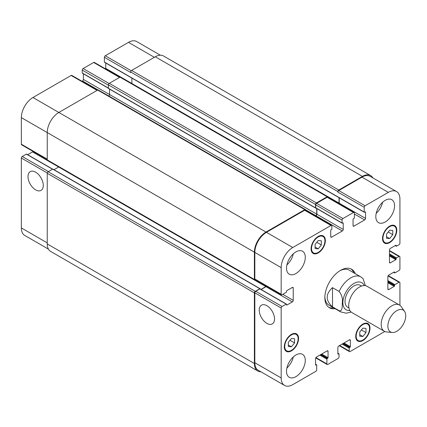 <?xml version="1.0" encoding="UTF-8"?>
<svg xmlns="http://www.w3.org/2000/svg" width="427" height="427" viewBox="0 0 427 427"><rect width="100%" height="100%" fill="white"/><g stroke="black" fill="none" stroke-linecap="round" stroke-linejoin="round"><path stroke-width="0.64" d="M332.51 287.649L339.118 291.465C341.867 295.094 342.924 298.911 342.289 302.908C342.15 306.116 342.635 311.769 339.118 310.696L332.51 306.885L332.51 287.649C325.433 294.059 325.433 300.475 332.51 306.885M365.395 285.684L363.094 278.682L360.826 276.883A20.202 11.662 120 0 0 350.727 277.886A20.202 11.662 120 0 0 339.118 291.465M350.919 268.887A22.225 12.831 -60 0 1 353.85 272.853M333.647 307.846A22.225 12.831 -60 0 1 328.742 307.296M335.072 308.673A22.225 12.831 -60 0 1 329.436 307.75A22.225 12.831 -60 0 1 326.031 289.944A22.225 12.831 -60 0 1 340.549 270.36A22.225 12.831 -60 0 1 351.656 269.256A22.225 12.831 -60 0 1 355.28 273.68M339.817 270.798A20.202 11.662 -60 0 1 349.222 270.184L360.826 276.883M339.118 310.696A20.202 11.662 120 0 0 340.623 311.875L329.014 305.177A20.202 11.662 -60 0 1 324.851 296.722M361.562 286.053L360.255 285.3A12.629 7.291 120 0 0 353.94 285.925A12.629 7.291 120 0 0 345.689 297.053A12.629 7.291 120 0 0 347.626 307.173L348.934 307.926M404.524 311.352L401.161 306.591A15.153 8.748 120 0 0 399.469 305.022L367.012 286.287A15.153 8.748 120 0 0 359.433 287.035A15.153 8.748 120 0 0 349.537 300.389A15.153 8.748 120 0 0 351.859 312.532L384.316 331.267A15.153 8.748 120 0 0 386.52 331.955L392.322 332.484A12.629 7.291 120 0 0 403.109 324.627A12.629 7.291 120 0 0 404.524 311.352A12.629 7.291 120 0 0 396.795 310.669A12.629 7.291 120 0 0 388.175 323.282A12.629 7.291 120 0 0 392.322 332.484M399.469 305.022A15.153 8.748 120 0 0 391.89 305.775A15.153 8.748 120 0 0 381.994 319.129A15.153 8.748 120 0 0 384.316 331.267M35.633 189.855A10.814 6.245 60 0 1 28.572 180.322A10.814 6.245 60 0 1 30.226 171.659A10.814 6.245 60 0 1 41.045 177.904A10.814 6.245 60 0 1 41.045 190.394A10.814 6.245 60 0 1 35.633 189.855M266.886 323.367A10.814 6.245 60 0 1 259.819 313.834A10.814 6.245 60 0 1 261.479 305.166A10.814 6.245 60 0 1 272.293 311.411A10.814 6.245 60 0 1 272.293 323.901A10.814 6.245 60 0 1 266.886 323.367M52.66 169.135L26.602 154.088A0.507 0.294 120 0 0 26.351 154.115L22.241 156.485A1.265 0.731 120 0 0 21.35 158.033L21.35 227.933A16.413 9.479 120 0 0 24.75 235.448L48.416 249.112M33.039 151.393A1.265 0.731 -60 0 1 32.511 151.9L27.659 154.702M97.436 90.188L71.805 75.387A1.265 0.731 120 0 0 71.17 75.451L32.959 97.516A16.413 9.479 120 0 0 21.35 117.617L21.35 144.219A1.265 0.731 120 0 0 21.612 144.796L47.242 159.597M83.404 73.818L83.404 79.422A1.265 0.731 -60 0 1 82.512 80.97L81.989 81.269M119.934 77.196L94.303 62.401A1.265 0.731 120 0 0 93.673 62.459L83.137 68.544A1.265 0.731 120 0 0 82.246 70.092L82.246 72.98A0.507 0.294 120 0 0 82.347 73.209L108.405 88.25M105.725 62.993L105.725 68.389A1.265 0.731 -60 0 1 105.618 68.934M160.371 55.211L136.699 41.542A16.413 9.479 120 0 0 128.495 42.358L105.277 55.761A1.265 0.731 120 0 0 104.385 57.309L104.385 62.048A0.507 0.294 120 0 0 104.492 62.278L364.311 212.288A0.507 0.294 120 0 0 364.567 212.262L365.192 211.899A0.507 0.294 -60 0 1 365.549 212.107L365.549 218.394A1.265 0.731 -60 0 1 364.653 219.942L353.94 226.129A1.265 0.731 -60 0 1 353.31 226.193A1.265 0.731 -60 0 1 353.049 225.611L353.049 219.323A0.507 0.294 -60 0 1 353.407 218.704L354.031 218.346A0.507 0.294 120 0 0 354.389 217.727L354.389 212.982A1.265 0.731 120 0 0 354.127 212.406A1.265 0.731 120 0 0 353.492 212.47L342.956 218.549A1.265 0.731 120 0 0 342.064 220.097L342.064 222.985A0.507 0.294 120 0 0 342.422 223.188L342.87 222.931A0.507 0.294 -60 0 1 343.228 223.14L343.228 229.427A1.265 0.731 -60 0 1 342.331 230.975L331.619 237.161A1.265 0.731 -60 0 1 330.989 237.225A1.265 0.731 -60 0 1 330.728 236.643L330.728 230.356A0.507 0.294 -60 0 1 331.085 229.737L331.528 229.48A0.507 0.294 120 0 0 331.886 228.861L331.886 225.974A1.265 0.731 120 0 0 331.624 225.397A1.265 0.731 120 0 0 330.994 225.456L292.778 247.521A16.413 9.479 120 0 0 281.174 267.628L281.174 294.224A1.265 0.731 120 0 0 281.436 294.801A1.265 0.731 120 0 0 282.066 294.742L286.17 292.367A0.507 0.294 120 0 0 286.528 291.753L286.528 291.235A0.507 0.294 -60 0 1 286.885 290.616L292.335 287.472A1.265 0.731 -60 0 1 292.965 287.408A1.265 0.731 -60 0 1 293.226 287.985L293.226 300.357A1.265 0.731 -60 0 1 292.335 301.905L286.885 305.049A0.507 0.294 -60 0 1 286.528 304.846L286.528 304.328A0.507 0.294 120 0 0 286.17 304.12L282.066 306.495A1.265 0.731 120 0 0 281.174 308.038L281.174 377.943A16.413 9.479 120 0 0 284.574 385.458A16.413 9.479 120 0 0 292.778 384.642L315.815 371.341A1.265 0.731 120 0 0 316.706 369.798L316.706 365.053A0.507 0.294 120 0 0 316.348 364.85L315.905 365.106A0.507 0.294 -60 0 1 315.548 364.898L315.548 358.611A1.265 0.731 -60 0 1 316.439 357.063L327.151 350.877A1.265 0.731 -60 0 1 327.787 350.818A1.265 0.731 -60 0 1 328.048 351.394L328.048 357.682A0.507 0.294 -60 0 1 327.69 358.301L327.242 358.557A0.507 0.294 120 0 0 326.885 359.176L326.885 363.921A1.265 0.731 120 0 0 327.146 364.498A1.265 0.731 120 0 0 327.781 364.434L338.136 358.456A1.265 0.731 120 0 0 339.027 356.908L339.027 354.02A0.507 0.294 120 0 0 338.67 353.818L338.227 354.074A0.507 0.294 -60 0 1 337.869 353.866L337.869 347.578A1.265 0.731 -60 0 1 338.76 346.03L349.473 339.849A1.265 0.731 -60 0 1 350.108 339.785A1.265 0.731 -60 0 1 350.37 340.362L350.37 346.649A0.507 0.294 -60 0 1 350.012 347.268L349.564 347.53A0.507 0.294 120 0 0 349.206 348.144L349.206 351.031A1.265 0.731 120 0 0 349.467 351.613A1.265 0.731 120 0 0 350.103 351.549L384.802 331.517M315.099 244.409L318.227 240.518L321.35 240.796L321.35 244.965L318.227 248.85L315.099 248.573L315.099 244.409M318.227 248.85L315.099 247.046M321.35 244.965L316.775 242.322M386.531 234.097L389.654 230.212L392.781 230.489L392.781 234.658L389.654 238.544L386.531 238.266L386.531 234.097M389.654 238.544L386.531 236.739M392.781 234.658L388.202 232.016M359.742 332.041L362.87 328.155L365.992 328.432L365.992 332.601L362.87 336.487L359.742 336.209L359.742 332.041M362.87 336.487L359.742 334.683M365.992 332.601L361.418 329.959M288.316 342.353L291.438 338.462L294.566 338.744L294.566 342.908L291.438 346.799L288.316 346.516L288.316 342.353M291.438 346.799L288.316 344.995M294.566 342.908L289.992 340.266M356.171 336.188A9.469 5.466 120 0 0 358.136 340.522A9.469 5.466 120 0 0 367.604 335.056A9.469 5.466 120 0 0 367.604 324.12A9.469 5.466 120 0 0 360.308 326.655A9.469 5.466 120 0 0 356.171 336.188M355.723 336.444A10.104 5.834 -60 0 1 360.137 326.276A10.104 5.834 -60 0 1 367.919 323.57A10.104 5.834 -60 0 1 367.919 335.238A10.104 5.834 -60 0 1 357.815 341.066A10.104 5.834 -60 0 1 355.723 336.444M382.955 238.245A9.469 5.466 120 0 0 384.919 242.579A9.469 5.466 120 0 0 394.388 237.113A9.469 5.466 120 0 0 394.388 226.177A9.469 5.466 120 0 0 387.092 228.712A9.469 5.466 120 0 0 382.955 238.245M382.512 238.501A10.104 5.834 -60 0 1 386.921 228.333A10.104 5.834 -60 0 1 394.703 225.627A10.104 5.834 -60 0 1 394.703 237.295A10.104 5.834 -60 0 1 384.604 243.123A10.104 5.834 -60 0 1 382.512 238.501M311.529 248.551A9.469 5.466 120 0 0 313.493 252.885A9.469 5.466 120 0 0 322.961 247.42A9.469 5.466 120 0 0 322.961 236.483A9.469 5.466 120 0 0 315.665 239.024A9.469 5.466 120 0 0 311.529 248.551M311.08 248.808A10.104 5.834 -60 0 1 315.494 238.645A10.104 5.834 -60 0 1 323.276 235.939A10.104 5.834 -60 0 1 323.276 247.601A10.104 5.834 -60 0 1 313.172 253.435A10.104 5.834 -60 0 1 311.08 248.808M284.745 346.494A9.469 5.466 120 0 0 286.704 350.834A9.469 5.466 120 0 0 296.173 345.363A9.469 5.466 120 0 0 296.173 334.426A9.469 5.466 120 0 0 288.876 336.967A9.469 5.466 120 0 0 284.745 346.494M284.297 346.756A10.104 5.834 -60 0 1 288.705 336.588A10.104 5.834 -60 0 1 296.493 333.882A10.104 5.834 -60 0 1 296.493 345.544A10.104 5.834 -60 0 1 286.389 351.378A10.104 5.834 -60 0 1 284.297 346.756M399.923 305.321L399.923 282.781A1.265 0.731 120 0 0 399.661 282.204A1.265 0.731 120 0 0 399.031 282.268L394.922 284.638A0.507 0.294 120 0 0 394.564 285.257L394.564 285.77A0.507 0.294 -60 0 1 394.206 286.389L388.762 289.533A1.265 0.731 -60 0 1 388.132 289.597A1.265 0.731 -60 0 1 387.871 289.02L387.871 276.648A1.265 0.731 -60 0 1 388.762 275.1L394.206 271.956A0.507 0.294 -60 0 1 394.564 272.164L394.564 272.677A0.507 0.294 120 0 0 394.922 272.885L399.031 270.515A1.265 0.731 120 0 0 399.923 268.967L399.923 257.006A1.265 0.731 120 0 0 399.661 256.43A1.265 0.731 120 0 0 399.031 256.494L396.528 257.935A0.507 0.294 120 0 0 396.171 258.554L396.171 259.072A0.507 0.294 -60 0 1 395.813 259.685L390.369 262.835A1.265 0.731 -60 0 1 389.739 262.893A1.265 0.731 -60 0 1 389.477 262.317L389.477 249.944A1.265 0.731 -60 0 1 390.369 248.397L395.813 245.253A0.507 0.294 -60 0 1 396.171 245.461L396.171 245.973A0.507 0.294 120 0 0 396.528 246.182L399.031 244.74A1.265 0.731 120 0 0 399.923 243.193L399.923 199.067A16.413 9.479 120 0 0 396.523 191.552A16.413 9.479 120 0 0 388.314 192.363L365.101 205.766A1.265 0.731 120 0 0 364.21 207.314L364.21 212.054A0.507 0.294 120 0 0 364.311 212.288M375.813 216.59A13.258 7.654 -60 0 1 381.605 203.252A13.258 7.654 -60 0 1 391.821 199.697A13.258 7.654 -60 0 1 391.821 215.005A13.258 7.654 -60 0 1 378.562 222.659A13.258 7.654 -60 0 1 375.813 216.59M286.528 268.14A13.258 7.654 -60 0 1 292.319 254.796A13.258 7.654 -60 0 1 302.535 251.247A13.258 7.654 -60 0 1 302.535 266.555A13.258 7.654 -60 0 1 289.276 274.209A13.258 7.654 -60 0 1 286.528 268.14M286.528 371.239A13.258 7.654 -60 0 1 292.319 357.895A13.258 7.654 -60 0 1 302.535 354.346A13.258 7.654 -60 0 1 302.535 369.654A13.258 7.654 -60 0 1 289.276 377.308A13.258 7.654 -60 0 1 286.528 371.239M376.182 213.377A13.258 7.654 120 0 0 382.592 202.281M286.896 264.927A13.258 7.654 120 0 0 293.306 253.83M286.896 368.026A13.258 7.654 120 0 0 293.306 356.929M284.574 385.458L258.234 370.246A16.413 9.479 -60 0 1 254.834 362.736L254.834 292.831A1.265 0.731 -60 0 1 255.725 291.289L259.835 288.914A0.507 0.294 -60 0 1 260.086 288.892L286.426 304.099M362.422 176.383L155.279 56.791A16.413 9.479 120 0 1 163.488 55.98L370.631 175.572A16.413 9.479 -60 0 0 362.422 176.383L338.76 190.042A1.265 0.731 -60 0 0 337.869 191.59L337.869 192.107A1.265 0.731 -60 0 1 338.76 190.559L361.973 177.157A16.413 9.479 -60 0 1 370.182 176.346L396.523 191.552M339.102 203.732A1.265 0.731 120 0 0 339.209 203.188L339.209 197.792M316.081 207.981A0.507 0.294 -60 0 1 315.724 207.778L315.724 204.891A1.265 0.731 -60 0 1 316.62 203.343L327.151 197.263A1.265 0.731 -60 0 1 327.787 197.199L354.127 212.406M315.473 216.067L315.991 215.768A1.265 0.731 120 0 0 316.887 214.221L316.887 208.616M281.436 294.801L255.095 279.594A1.265 0.731 -60 0 1 254.834 279.018L254.834 252.421A16.413 9.479 -60 0 1 266.437 232.315L304.654 210.249A1.265 0.731 -60 0 1 305.284 210.191L331.624 225.397M261.143 289.501L265.994 286.698A1.265 0.731 120 0 0 266.523 286.191M260.902 371.789A16.413 9.479 -60 0 1 257.785 371.02A16.413 9.479 -60 0 1 254.385 363.505L254.385 292.885A1.265 0.731 -60 0 1 255.277 291.337L259.835 288.711A0.507 0.294 -60 0 1 260.187 288.914L260.187 288.951M260.961 289.399L265.813 286.597A1.265 0.731 120 0 0 266.341 286.09M255.533 279.85L255.277 280A1.265 0.731 -60 0 1 254.647 280.059A1.265 0.731 -60 0 1 254.385 279.482L254.385 252.16A16.413 9.479 -60 0 1 265.994 232.058L304.83 209.63A1.265 0.731 -60 0 1 305.465 209.572A1.265 0.731 -60 0 1 305.727 210.148L305.727 210.442M315.932 208.066L315.905 208.088A0.507 0.294 -60 0 1 315.548 207.88L315.548 204.48A1.265 0.731 -60 0 1 316.439 202.932L327.151 196.746A1.265 0.731 -60 0 1 327.787 196.682A1.265 0.731 -60 0 1 328.048 197.263L328.048 197.349M315.291 215.966L315.815 215.662A1.265 0.731 120 0 0 316.706 214.119L316.706 208.515M338.926 203.631A1.265 0.731 120 0 0 339.027 203.087L339.027 197.69M370.631 175.572A16.413 9.479 -60 0 1 372.851 177.888M58.745 166.957A1.265 0.731 -60 0 1 58.67 167.005L53.999 169.7M260.086 288.684L52.943 169.092A0.507 0.294 120 0 0 52.692 169.119L48.134 171.745A1.265 0.731 120 0 0 47.242 173.293L47.242 243.913A16.413 9.479 120 0 0 50.642 251.428L257.785 371.02M305.465 209.572L98.322 89.98A1.265 0.731 120 0 0 97.687 90.038L58.851 112.461A16.413 9.479 120 0 0 47.242 132.567L47.242 159.89A1.265 0.731 120 0 0 47.504 160.467L254.647 280.059M109.563 89.126L109.563 94.527A1.265 0.731 -60 0 1 108.768 96.011M131.884 78.098L131.884 83.495A1.265 0.731 -60 0 1 131.884 83.58M327.787 196.682L120.644 77.09A1.265 0.731 120 0 0 120.008 77.154L109.296 83.34A1.265 0.731 120 0 0 108.405 84.888L108.405 88.288A0.507 0.294 120 0 0 108.506 88.517L315.649 208.109M155.279 56.791L131.617 70.45A1.265 0.731 120 0 0 130.726 71.998L130.726 72.515L104.385 57.309M364.231 285.578A15.655 9.042 120 0 0 353.94 283.453A15.655 9.042 120 0 0 343.068 300.112A15.655 9.042 120 0 0 349.852 310.477M254.834 362.736L281.174 377.943M315.548 364.386L316.348 364.85M315.548 364.898L315.905 365.106M327.151 350.877L328.048 351.394M321.707 354.02L328.048 357.682M320.992 354.437L327.69 358.301M320.549 354.693L327.242 358.557M319.834 355.104L326.885 359.176M315.905 357.58L326.885 363.921M337.869 353.353L338.67 353.818M337.869 353.866L338.227 354.074M349.473 339.849L350.37 340.362M344.029 342.993L350.37 346.649M343.313 343.404L350.012 347.268M342.87 343.66L349.564 347.53M342.155 344.071L349.206 348.144M339.652 345.518L349.206 351.031M388.047 275.927L399.031 282.268M387.871 280.566L394.922 284.638M387.871 281.388L394.564 285.257M387.871 282.733L394.206 286.389M387.871 281.905L394.564 285.77M387.871 289.02L388.762 289.533M394.206 271.956L394.564 272.164M393.763 272.212L394.564 272.677M389.477 250.975L399.031 256.494M389.477 253.862L396.528 257.935M389.477 254.689L396.171 258.554M389.477 256.029L395.813 259.685M389.477 255.202L396.171 259.072M389.477 262.317L390.369 262.835M395.813 245.253L396.171 245.461M395.37 245.509L396.171 245.973M361.973 177.157L388.314 192.363M338.76 190.559L365.101 205.766M337.869 192.107L364.21 207.314M365.192 211.899L365.549 212.107M339.209 203.188L365.549 218.394M354.389 214.012L364.653 219.942M353.049 225.611L353.94 226.129M327.151 197.263L353.492 212.47M316.62 203.343L342.956 218.549M315.724 204.891L342.064 220.097M315.724 207.778L342.064 222.985M342.87 222.931L343.228 223.14M316.887 214.221L343.228 229.427M315.991 215.768L342.331 230.975M330.728 236.643L331.619 237.161M304.654 210.249L330.994 225.456M266.437 232.315L292.778 247.521M254.834 252.421L281.174 267.628M254.834 279.018L281.174 294.224M292.335 287.472L293.226 287.985M282.781 294.326L293.226 300.357M265.994 286.698L292.335 301.905M286.528 304.846L286.885 305.049M259.835 288.914L286.17 304.12M255.725 291.289L282.066 306.495M254.834 292.831L281.174 308.038M47.242 242.883L21.35 227.933M154.387 57.309L128.495 42.358M131.249 70.754L105.277 55.761M339.027 203.087L105.725 68.389M119.565 77.41L93.673 62.459M109.061 83.511L83.137 68.544M108.405 85.192L82.246 70.092M108.405 88.079L82.246 72.98M316.706 214.119L83.404 79.422M98.023 89.921L82.512 80.97M97.062 90.401L71.17 75.451M265.994 232.058L32.959 97.516M254.385 252.16L21.35 117.617M47.242 159.17L21.35 144.219M265.813 286.597L32.511 151.9M52.51 169.22L26.351 154.115M48.406 171.59L22.241 156.485M47.274 172.999L21.35 158.033M315.815 215.662L305.663 209.801M315.548 207.88L108.405 88.288M315.548 204.48L108.405 84.888M316.439 202.932L109.296 83.34M327.151 196.746L120.008 77.154M364.21 212.054L104.385 62.048M337.869 191.59L130.726 71.998M338.76 190.042L131.617 70.45M254.385 363.505L47.242 243.913M254.385 292.885L47.242 173.293M255.277 291.337L48.134 171.745M259.835 288.711L52.692 169.119M254.385 279.482L47.242 159.89M304.83 209.63L97.687 90.038M340.623 311.875L346.292 313.204L351.149 312.036M367.604 324.12L365.848 323.106M358.136 340.522L356.374 339.508M394.388 226.177L392.632 225.162M384.919 242.579L383.163 241.565M322.961 236.483L321.205 235.469M313.493 252.885L311.731 251.871M296.173 334.426L294.416 333.412M286.704 350.834L284.948 349.814M316.604 364.823L315.548 364.215M327.146 364.498L315.718 357.901M338.926 353.791L337.869 353.182M349.467 351.613L339.284 345.731M399.661 282.204L388.234 275.607M394.671 272.912L393.614 272.298M399.661 256.43L389.477 250.548M396.277 246.208L395.221 245.594M342.171 223.214L315.831 208.008"/></g></svg>
